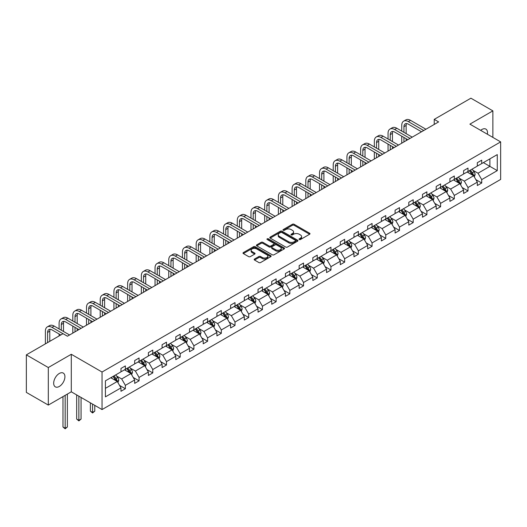 <?xml version="1.0" encoding="UTF-8"?>
<svg xmlns="http://www.w3.org/2000/svg" width="527" height="527" viewBox="0 0 527 527"><rect width="100%" height="100%" fill="white"/><g stroke="black" fill="none" stroke-linecap="round" stroke-linejoin="round"><path stroke-width="0.79" d="M299.264 239.528A0.856 0.494 0 0 0 300.469 239.528L309.632 234.238A1.219 0.705 0 0 0 309.988 233.738A1.219 0.705 0 0 0 309.632 233.244L294.106 224.278A1.219 0.705 0 0 0 292.386 224.278L283.223 229.568A0.856 0.494 0 0 0 282.973 229.917A0.856 0.494 0 0 0 283.223 230.266A0.856 0.494 0 0 0 284.428 230.266L285.614 229.581A3.9 2.253 0 0 1 291.135 229.581L292.426 230.325A3.9 2.253 0 0 1 293.572 231.92A3.9 2.253 0 0 1 292.426 233.514L291.24 234.199A0.856 0.494 0 0 0 290.99 234.548A0.856 0.494 0 0 0 291.24 234.897A0.856 0.494 0 0 0 292.445 234.897L293.631 234.212A3.9 2.253 0 0 1 299.152 234.212L300.449 234.956A3.9 2.253 0 0 1 301.589 236.551A3.9 2.253 0 0 1 300.449 238.145L299.264 238.83A0.856 0.494 0 0 0 299.013 239.179A0.856 0.494 0 0 0 299.264 239.528L299.264 238.83M59.294 386.462A7.951 4.591 120 0 0 64.492 379.453A7.951 4.591 120 0 0 63.273 373.083A7.951 4.591 120 0 0 59.294 373.472A7.951 4.591 120 0 0 54.103 380.481A7.951 4.591 120 0 0 55.322 386.851A7.951 4.591 120 0 0 59.294 386.462M487.383 134.233A7.951 4.591 120 0 0 485.868 129.095A7.951 4.591 120 0 0 481.895 129.49A7.951 4.591 120 0 0 480.664 130.353M254.528 259.034A1.219 0.705 0 0 0 254.166 259.528A1.219 0.705 0 0 0 254.528 260.028L258.882 262.545A1.219 0.705 0 0 0 260.601 262.545L270.779 256.669A1.219 0.705 0 0 0 271.135 256.168A1.219 0.705 0 0 0 270.779 255.667L255.259 246.708A1.219 0.705 0 0 0 253.533 246.708L243.355 252.585A1.219 0.705 0 0 0 243 253.079A1.219 0.705 0 0 0 243.355 253.579L248.619 256.616A1.219 0.705 0 0 0 250.345 256.616L254.699 254.1A1.219 0.705 0 0 0 255.055 253.606A1.219 0.705 0 0 0 254.699 253.105L252.09 251.603A3.261 1.884 0 0 1 251.135 250.266A3.261 1.884 0 0 1 253.144 248.527A3.261 1.884 0 0 1 256.702 248.935L266.919 254.837A3.261 1.884 0 0 1 267.874 256.168A3.261 1.884 0 0 1 265.865 257.907A3.261 1.884 0 0 1 262.308 257.499L260.601 256.517A1.219 0.705 0 0 0 258.882 256.517L254.528 259.034L254.528 260.028L258.882 257.532L258.882 256.517M71.29 354.276L48.313 367.536L26.35 354.855L26.35 392.398L48.313 405.079L71.29 391.811L102.04 409.565L102.04 372.029L71.29 354.276L71.29 391.811M492.877 137.402L492.877 110.874L469.9 124.141L500.65 141.895L102.04 372.029M492.877 110.874L470.907 98.193L434.228 119.372L434.228 124.444M26.35 354.855L63.029 333.683L67.423 336.219L438.622 121.908L434.228 119.372M285.7 247.058A1.219 0.705 0 0 0 287.426 247.058L297.603 241.182A1.219 0.705 0 0 0 297.959 240.681A1.219 0.705 0 0 0 297.603 240.187L282.077 231.221A1.219 0.705 0 0 0 280.351 231.221L270.18 237.097A1.219 0.705 0 0 0 269.817 237.598A1.219 0.705 0 0 0 270.18 238.092L285.7 247.058M267.545 239.713A0.856 0.494 0 0 1 268.408 239.831L268.408 238.817L284.191 247.927A1.219 0.705 0 0 1 284.547 248.428A1.219 0.705 0 0 1 284.191 248.922L274.014 254.798A1.219 0.705 0 0 1 272.288 254.798L256.768 245.839L261.122 243.342L261.122 242.328L256.768 244.844A1.219 0.705 0 0 0 256.412 245.338A1.219 0.705 0 0 0 256.768 245.839L256.768 244.844M261.122 243.342A1.219 0.705 0 0 1 262.848 243.342L262.848 242.328A1.219 0.705 0 0 0 261.122 242.328M262.848 242.328L269.139 245.964A1.219 0.705 0 0 0 270.865 245.964L273.757 244.291A1.219 0.705 0 0 0 274.112 243.797A1.219 0.705 0 0 0 273.757 243.296L267.202 239.515A0.856 0.494 0 0 1 266.952 239.166A0.856 0.494 0 0 1 267.479 238.711A0.856 0.494 0 0 1 268.408 238.817M48.313 367.536L48.313 405.079M105.42 380.83L120.973 371.851L120.973 368.452L125.367 365.916L125.367 369.315L134.681 363.94L134.681 360.54L139.069 358.004L139.069 361.403L148.383 356.028L148.383 352.629L152.777 350.093L152.777 353.492L162.092 348.11L162.092 344.711L166.486 342.175L166.486 345.574L175.794 340.198L175.794 336.799L180.188 334.263L180.188 337.662L189.503 332.287L189.503 328.888L193.896 326.351L193.896 329.75L203.205 324.375L203.205 320.976L207.598 318.44L207.598 321.839L216.913 316.463L216.913 313.064L221.307 310.528L221.307 313.927L230.622 308.545L230.622 305.146L235.009 302.61L235.009 306.009L244.324 300.634L244.324 297.235L248.718 294.698L248.718 298.098L258.032 292.722L258.032 289.323L262.426 286.787L262.426 290.186L271.734 284.811L271.734 281.411L276.128 278.875L276.128 282.274L285.443 276.892L285.443 273.5L289.837 270.964L289.837 274.356L299.152 268.981L299.152 265.582L303.539 263.045L303.539 266.445L312.854 261.069L312.854 257.67L317.247 255.134L317.247 258.533L326.562 253.158L326.562 249.758L330.956 247.222L330.956 250.621L340.264 245.246L340.264 241.847L344.658 239.311L344.658 242.71L353.973 237.328L353.973 233.935L358.367 231.399L358.367 234.792L367.675 229.416L367.675 226.017L372.069 223.481L372.069 226.88L381.383 221.505L381.383 218.106L385.777 215.569L385.777 218.968L395.092 213.593L395.092 210.194L399.479 207.658L399.479 211.057L408.794 205.682L408.794 202.282L413.188 199.746L413.188 203.145L422.502 197.763L422.502 194.364L426.896 191.828L426.896 195.227L436.204 189.852L436.204 186.453L440.598 183.916L440.598 187.316L449.913 181.94L449.913 178.541L454.307 176.005L454.307 179.404L463.615 174.029L463.615 170.629L468.009 168.093L468.009 171.492L477.324 166.117L477.324 162.718L481.718 160.182L481.718 163.581L497.271 154.602L497.271 170.629L481.718 179.608L481.718 183.007L477.324 185.544L477.324 182.144L468.009 187.52L468.009 190.919L463.615 193.455L463.615 190.056L454.307 195.431L454.307 198.831L449.913 201.367L449.913 197.968L440.598 203.343L440.598 206.742L436.204 209.278L436.204 205.879L426.896 211.261L426.896 214.66L422.502 217.196L422.502 213.797L413.188 219.173L413.188 222.572L408.794 225.108L408.794 221.709L399.479 227.084L399.479 230.483L395.092 233.02L395.092 229.62L385.777 234.996L385.777 238.395L381.383 240.931L381.383 237.532L372.069 242.907L372.069 246.307L367.675 248.843L367.675 245.444L358.367 250.826L358.367 254.225L353.973 256.761L353.973 253.362L344.658 258.737L344.658 262.136L340.264 264.673L340.264 261.273L330.956 266.649L330.956 270.048L326.562 272.584L326.562 269.185L317.247 274.56L317.247 277.96L312.854 280.496L312.854 277.097L303.539 282.479L303.539 285.871L299.152 288.407L299.152 285.015L289.837 290.39L289.837 293.789L285.443 296.326L285.443 292.926L276.128 298.302L276.128 301.701L271.734 304.237L271.734 300.838L262.426 306.213L262.426 309.612L258.032 312.149L258.032 308.75L248.718 314.125L248.718 317.524L244.324 320.06L244.324 316.661L235.009 322.043L235.009 325.442L230.622 327.978L230.622 324.579L221.307 329.955L221.307 333.354L216.913 335.89L216.913 332.491L207.598 337.866L207.598 341.265L203.205 343.802L203.205 340.402L193.896 345.778L193.896 349.177L189.503 351.713L189.503 348.314L180.188 353.689L180.188 357.089L175.794 359.625L175.794 356.226L166.486 361.608L166.486 365.007L162.092 367.543L162.092 364.144L152.777 369.519L152.777 372.918L148.383 375.455L148.383 372.055L139.069 377.431L139.069 380.83L134.681 383.366L134.681 379.967L125.367 385.342L125.367 388.742L120.973 391.278L120.973 387.879L105.42 396.857L105.42 380.83M102.04 409.565L500.65 179.43L500.65 141.895M124.484 369.822L130.986 373.577L121.678 378.953L116.592 376.014M121.678 378.953L125.367 385.342M130.986 373.577L134.681 379.967M120.973 371.041L121.678 371.443L125.367 369.315M138.193 361.911L144.694 365.666L135.38 371.041L130.294 368.103M135.38 371.041L139.069 377.431M144.694 365.666L148.383 372.055M134.681 363.129L135.38 363.531L139.069 361.403M151.901 353.999L158.403 357.747L149.088 363.129L144.003 360.191M149.088 363.129L152.777 369.519M158.403 357.747L162.092 364.144M148.383 355.211L149.088 355.62L152.777 353.492M165.603 346.081L172.105 349.836L162.79 355.211L157.705 352.28M162.79 355.211L166.486 361.608M172.105 349.836L175.794 356.226M162.092 347.3L162.79 347.708L166.486 345.574M179.312 338.169L185.814 341.924L176.499 347.3L171.413 344.368M176.499 347.3L180.188 353.689M185.814 341.924L189.503 348.314M175.794 339.388L176.499 339.796L180.188 337.662M193.014 330.258L199.516 334.013L190.207 339.388L185.122 336.45M190.207 339.388L193.896 345.778M199.516 334.013L203.205 340.402M189.503 331.476L190.207 331.878L193.896 329.75M206.722 322.346L213.224 326.101L203.909 331.476L198.824 328.538M203.909 331.476L207.598 337.866M213.224 326.101L216.913 332.491M203.205 323.565L203.909 323.967L207.598 321.839M220.424 314.435L226.926 318.183L217.618 323.565L212.533 320.627M217.618 323.565L221.307 329.955M226.926 318.183L230.622 324.579M216.913 315.647L217.618 316.055L221.307 313.927M234.133 306.516L240.635 310.271L231.32 315.647L226.235 312.715M231.32 315.647L235.009 322.043M240.635 310.271L244.324 316.661M230.622 307.735L231.32 308.143L235.009 306.009M247.842 298.605L254.343 302.36L245.029 307.735L239.943 304.797M245.029 307.735L248.718 314.125M254.343 302.36L258.032 308.75M244.324 299.823L245.029 300.232L248.718 298.098M261.544 290.693L268.045 294.448L258.731 299.823L253.652 296.885M258.731 299.823L262.426 306.213M268.045 294.448L271.734 300.838M258.032 291.912L258.731 292.314L262.426 290.186M275.252 282.782L281.754 286.536L272.439 291.912L267.354 288.974M272.439 291.912L276.128 298.302M281.754 286.536L285.443 292.926M271.734 284L272.439 284.402L276.128 282.274M288.954 274.87L295.456 278.618L286.148 284L281.062 281.062M286.148 284L289.837 290.39M295.456 278.618L299.152 285.015M285.443 276.082L286.148 276.491L289.837 274.356M302.663 266.952L309.165 270.707L299.85 276.082L294.764 273.151M299.85 276.082L303.539 282.479M309.165 270.707L312.854 277.097M299.152 268.171L299.85 268.579L303.539 266.445M316.371 259.04L322.873 262.795L313.558 268.171L308.473 265.233M313.558 268.171L317.247 274.56M322.873 262.795L326.562 269.185M312.854 260.259L313.558 260.661L317.247 258.533M330.073 251.129L336.575 254.884L327.26 260.259L322.175 257.321M327.26 260.259L330.956 266.649M336.575 254.884L340.264 261.273M326.562 252.347L327.26 252.749L330.956 250.621M343.782 243.217L350.284 246.965L340.969 252.347L335.883 249.409M340.969 252.347L344.658 258.737M350.284 246.965L353.973 253.362M340.264 244.429L340.969 244.838L344.658 242.71M357.484 235.299L363.986 239.054L354.678 244.429L349.592 241.498M354.678 244.429L358.367 250.826M363.986 239.054L367.675 245.444M353.973 236.518L354.678 236.926L358.367 234.792M371.192 227.387L377.694 231.142L368.38 236.518L363.294 233.586M368.38 236.518L372.069 242.907M377.694 231.142L381.383 237.532M367.675 228.606L368.38 229.014L372.069 226.88M384.894 219.476L391.396 223.231L382.088 228.606L377.003 225.668M382.088 228.606L385.777 234.996M391.396 223.231L395.092 229.62M381.383 220.694L382.088 221.096L385.777 218.968M398.603 211.564L405.105 215.319L395.79 220.694L390.705 217.756M395.79 220.694L399.479 227.084M405.105 215.319L408.794 221.709M395.092 212.783L395.79 213.185L399.479 211.057M412.312 203.653L418.813 207.401L409.499 212.783L404.413 209.845M409.499 212.783L413.188 219.173M418.813 207.401L422.502 213.797M408.794 204.865L409.499 205.273L413.188 203.145M426.014 195.734L432.515 199.489L423.201 204.865L418.115 201.933M423.201 204.865L426.896 211.261M432.515 199.489L436.204 205.879M422.502 196.953L423.201 197.362L426.896 195.227M439.722 187.823L446.224 191.578L436.909 196.953L431.824 194.022M436.909 196.953L440.598 203.343M446.224 191.578L449.913 197.968M436.204 189.041L436.909 189.45L440.598 187.316M453.424 179.911L459.926 183.666L450.618 189.041L445.532 186.103M450.618 189.041L454.307 195.431M459.926 183.666L463.615 190.056M449.913 181.13L450.618 181.532L454.307 179.404M467.133 172L473.635 175.755L464.32 181.13L459.234 178.192M464.32 181.13L468.009 187.52M473.635 175.755L477.324 182.144M463.615 173.218L464.32 173.62L468.009 171.492M483.384 162.612L489.886 166.367L478.029 173.218L472.943 170.28M478.029 173.218L481.718 179.608M497.271 170.629L489.886 166.367L489.886 158.858L497.271 154.602M477.324 165.3L478.029 165.709L481.718 163.581M105.42 388.34L117.284 381.489L110.782 377.734M117.284 381.489L120.973 387.879M475.874 179.635L481.718 183.007M462.166 187.546L468.009 190.919M448.464 195.458L454.307 198.831M434.755 203.369L440.598 206.742M421.053 211.287L426.896 214.66M407.345 219.199L413.188 222.572M393.636 227.111L399.479 230.483M379.934 235.022L385.777 238.395M366.225 242.934L372.069 246.307M352.523 250.852L358.367 254.225M338.815 258.764L344.658 262.136M325.113 266.675L330.956 270.048M311.404 274.587L317.247 277.96M297.696 282.498L303.539 285.871M283.994 290.417L289.837 293.789M270.285 298.328L276.128 301.701M256.583 306.24L262.426 309.612M242.875 314.151L248.718 317.524M229.173 322.063L235.009 325.442M215.464 329.981L221.307 333.354M201.755 337.893L207.598 341.265M188.053 345.804L193.896 349.177M174.345 353.716L180.188 357.089M160.643 361.634L166.486 365.007M146.934 369.546L152.777 372.918M133.232 377.457L139.069 380.83M119.524 385.369L125.367 388.742M299.599 239.647L300.449 239.159A3.9 2.253 0 0 0 301.589 237.565L301.589 236.551M293.572 231.92L293.572 232.934A3.9 2.253 0 0 1 292.426 234.528L291.583 235.016M309.612 234.245L294.106 225.292A1.219 0.705 0 0 0 292.386 225.292L283.559 230.385M297.584 241.188L282.077 232.236A1.219 0.705 0 0 0 280.351 232.236L270.193 238.105L270.18 237.097M295.443 241.03A0.856 0.494 0 0 0 295.693 240.681A0.856 0.494 0 0 0 295.443 240.338L281.82 232.466A0.856 0.494 0 0 0 280.614 232.466L279.363 233.191A3.9 2.253 0 0 0 278.216 234.785A3.9 2.253 0 0 0 279.363 236.379L288.677 241.755A3.9 2.253 0 0 0 294.191 241.755L295.443 241.03L295.443 242.045A0.856 0.494 0 0 0 295.693 241.695L295.693 240.681M278.216 234.785L278.216 235.8A3.9 2.253 0 0 0 279.363 237.394L279.363 236.379M295.443 242.045L294.191 242.769A3.9 2.253 0 0 1 288.677 242.769L279.363 237.394M262.848 243.342L269.139 246.979A1.219 0.705 0 0 0 270.865 246.979L273.757 245.305A1.219 0.705 0 0 0 274.112 244.811L274.112 243.797M268.408 239.831L284.172 248.935M275.674 249.732A3.261 1.884 0 0 0 279.231 250.141A3.261 1.884 0 0 0 281.247 248.401A3.261 1.884 0 0 0 280.292 247.071L276.688 244.989A1.219 0.705 0 0 0 274.962 244.989L272.077 246.656A1.219 0.705 0 0 0 271.715 247.156A1.219 0.705 0 0 0 272.077 247.657L275.674 249.732L275.674 250.747A3.261 1.884 0 0 0 279.231 251.155A3.261 1.884 0 0 0 281.247 249.416L281.247 248.401M271.715 247.156L271.715 248.171A1.219 0.705 0 0 0 272.077 248.672L272.077 247.657M275.674 250.747L272.077 248.672M267.874 256.168L267.874 257.183A3.261 1.884 0 0 1 265.865 258.922A3.261 1.884 0 0 1 262.308 258.513L260.601 257.532A1.219 0.705 0 0 0 258.882 257.532M251.135 250.266L251.135 251.28A3.261 1.884 0 0 0 252.09 252.617L252.09 251.603M254.679 254.113L252.09 252.617M270.779 255.667L270.779 256.669L255.259 247.723A1.219 0.705 0 0 0 253.533 247.723L243.375 253.586M474.3 176.907L475.11 174.575A3.294 1.904 -120 0 0 474.056 171.769L472.087 169.141M468.549 172.816L467.693 171.677M473.147 175.471L473.332 174.714A3.294 1.904 -120 0 0 472.39 172.737L470.42 170.102M469.59 170.577L471.764 173.475A1.68 0.968 60 0 1 472.067 173.982L473.332 174.714M469.359 170.708L471.336 173.343A3.294 1.904 60 0 1 472.152 174.898M401.745 131.104L401.745 125.426A9.321 5.382 60 0 1 403.675 121.157L405.876 119.886A9.321 5.382 60 0 1 410.533 120.354L425.928 129.24M403.675 121.157A9.321 5.382 60 0 1 408.339 121.618L423.728 130.505M421.534 131.776L408.339 124.155A6.212 3.584 -120 0 0 405.23 123.845A6.212 3.584 -120 0 0 403.945 126.691L403.945 132.369M406.528 123.562A6.212 3.584 -120 0 0 406.139 125.426L406.139 133.641M403.945 137.442L403.945 141.928M406.139 138.713L406.139 140.663M401.745 143.199L401.745 136.177M460.598 184.819L461.402 182.487A3.294 1.904 -120 0 0 460.354 179.687L458.378 177.052M454.841 180.728L453.984 179.588M459.439 183.383L459.623 182.625A3.294 1.904 -120 0 0 458.681 180.649L456.711 178.014M455.888 178.488L458.055 181.387A1.68 0.968 60 0 1 458.365 181.901L459.623 182.625M455.657 178.627L457.627 181.255A3.294 1.904 60 0 1 458.45 182.81M446.889 192.737L447.7 190.399A3.294 1.904 -120 0 0 446.646 187.599L444.676 184.964M441.139 188.64L440.282 187.5M445.737 191.294L445.921 190.543A3.294 1.904 -120 0 0 444.979 188.561L443.003 185.926M442.179 186.406L444.353 189.305A1.68 0.968 60 0 1 444.656 189.812L445.921 190.543M441.949 186.538L443.925 189.167A3.294 1.904 60 0 1 444.742 190.721M388.043 139.016L388.043 133.338A9.321 5.382 60 0 1 389.973 129.069L392.167 127.804A9.321 5.382 60 0 1 396.831 128.265L412.219 137.152M389.973 129.069A9.321 5.382 60 0 1 394.631 129.53L410.026 138.417M407.826 139.688L394.631 132.066A6.212 3.584 -120 0 0 391.528 131.763A6.212 3.584 -120 0 0 390.237 134.602L390.237 140.287M392.826 131.473A6.212 3.584 -120 0 0 392.437 133.338L392.437 141.552M390.237 145.36L390.237 149.839M392.437 146.625L392.437 148.574M388.043 151.111L388.043 144.088M374.335 146.928L374.335 141.249A9.321 5.382 60 0 1 376.265 136.98L378.465 135.716A9.321 5.382 60 0 1 383.122 136.177L398.517 145.063M376.265 136.98A9.321 5.382 60 0 1 380.929 137.442L396.317 146.335M394.124 147.6L380.929 139.978A6.212 3.584 -120 0 0 377.819 139.675A6.212 3.584 -120 0 0 376.535 142.514L376.535 148.199M379.117 139.385A6.212 3.584 -120 0 0 378.729 141.249L378.729 149.464M376.535 153.271L376.535 157.757M378.729 154.536L378.729 156.486M374.335 159.022L374.335 152M433.181 200.649L433.991 198.317A3.294 1.904 -120 0 0 432.944 195.51L430.967 192.875M427.43 196.558L426.574 195.412M432.028 199.213L432.212 198.455A3.294 1.904 -120 0 0 431.27 196.472L429.301 193.844M428.477 194.318L430.645 197.217A1.68 0.968 60 0 1 430.948 197.724L432.212 198.455M428.247 194.45L430.216 197.085A3.294 1.904 60 0 1 431.04 198.639M360.633 154.846L360.633 149.161A9.321 5.382 60 0 1 362.563 144.899L364.756 143.627A9.321 5.382 60 0 1 369.414 144.088L384.809 152.975M362.563 144.899A9.321 5.382 60 0 1 367.22 145.36L382.615 154.246M380.415 155.511L367.22 147.896A6.212 3.584 -120 0 0 364.117 147.586A6.212 3.584 -120 0 0 362.826 150.432L362.826 156.111M365.415 147.296A6.212 3.584 -120 0 0 365.027 149.161L365.027 157.382M362.826 161.183L362.826 165.669M365.027 162.454L365.027 164.398M360.633 166.934L360.633 159.918M419.479 208.56L420.289 206.228A3.294 1.904 -120 0 0 419.235 203.422L417.265 200.787M413.728 204.469L412.872 203.323M418.326 207.124L418.51 206.367A3.294 1.904 -120 0 0 417.568 204.384L415.592 201.755M414.769 202.23L416.943 205.128A1.68 0.968 60 0 1 417.246 205.635L418.51 206.367M414.538 202.361L416.514 204.996A3.294 1.904 60 0 1 417.331 206.551M346.924 162.757L346.924 157.072A9.321 5.382 60 0 1 348.854 152.81L351.054 151.539A9.321 5.382 60 0 1 355.712 152L371.107 160.887M348.854 152.81A9.321 5.382 60 0 1 353.512 153.271L368.907 162.158M366.713 163.423L353.512 155.808A6.212 3.584 -120 0 0 350.409 155.498A6.212 3.584 -120 0 0 349.124 158.344L349.124 164.022M351.707 155.215A6.212 3.584 -120 0 0 351.318 157.072L351.318 165.294M349.124 169.095L349.124 173.581M351.318 170.366L351.318 172.309M346.924 174.845L346.924 167.83M405.77 216.472L406.58 214.14A3.294 1.904 -120 0 0 405.526 211.334L403.557 208.705M400.019 212.381L399.163 211.241M404.617 215.036L404.802 214.278A3.294 1.904 -120 0 0 403.86 212.302L401.89 209.667M401.06 210.141L403.234 213.04A1.68 0.968 60 0 1 403.537 213.547L404.802 214.278M400.836 210.273L402.806 212.908A3.294 1.904 60 0 1 403.629 214.463M333.222 170.669L333.222 164.991A9.321 5.382 60 0 1 335.152 160.722L337.346 159.457A9.321 5.382 60 0 1 342.003 159.918L357.398 168.805M335.152 160.722A9.321 5.382 60 0 1 339.81 161.183L355.205 170.069M353.004 171.341L339.81 163.719A6.212 3.584 -120 0 0 336.7 163.41A6.212 3.584 -120 0 0 335.416 166.255L335.416 171.94M338.005 163.126A6.212 3.584 -120 0 0 337.609 164.991L337.609 173.205M335.416 177.013L335.416 181.492M337.609 178.278L337.609 180.227M333.222 182.764L333.222 175.741M392.068 224.383L392.872 222.051A3.294 1.904 -120 0 0 391.824 219.252L389.848 216.617M386.311 220.293L385.461 219.153M390.915 222.947L391.1 222.19A3.294 1.904 -120 0 0 390.151 220.214L388.182 217.579M387.358 218.053L389.525 220.951A1.68 0.968 60 0 1 389.835 221.465L391.1 222.19M387.128 218.191L389.097 220.82A3.294 1.904 60 0 1 389.921 222.374M319.514 178.581L319.514 172.902A9.321 5.382 60 0 1 321.444 168.633L323.637 167.369A9.321 5.382 60 0 1 328.301 167.83L343.69 176.716M321.444 168.633A9.321 5.382 60 0 1 326.101 169.095L341.496 177.981M339.302 179.252L326.101 171.631A6.212 3.584 -120 0 0 322.998 171.328A6.212 3.584 -120 0 0 321.707 174.167L321.707 179.852M324.296 171.038A6.212 3.584 -120 0 0 323.907 172.902L323.907 181.117M321.707 184.924L321.707 189.404M323.907 186.189L323.907 188.139M319.514 190.675L319.514 183.653M378.36 232.302L379.17 229.963A3.294 1.904 -120 0 0 378.116 227.163L376.146 224.528M372.609 228.204L371.752 227.065M377.207 230.859L377.391 230.108A3.294 1.904 -120 0 0 376.449 228.125L374.473 225.49M373.65 225.971L375.823 228.87A1.68 0.968 60 0 1 376.126 229.377L377.391 230.108M373.419 226.103L375.395 228.731A3.294 1.904 60 0 1 376.212 230.292M305.805 186.492L305.805 180.814A9.321 5.382 60 0 1 307.735 176.545L309.935 175.28A9.321 5.382 60 0 1 314.593 175.741L329.988 184.628M307.735 176.545A9.321 5.382 60 0 1 312.399 177.013L327.787 185.899M325.594 187.164L312.399 179.549A6.212 3.584 -120 0 0 309.29 179.239A6.212 3.584 -120 0 0 308.005 182.085L308.005 187.764M310.587 178.949A6.212 3.584 -120 0 0 310.199 180.814L310.199 189.028M308.005 192.836L308.005 197.322M310.199 194.101L310.199 196.051M305.805 198.587L305.805 191.564M364.658 240.213L365.461 237.881A3.294 1.904 -120 0 0 364.414 235.075L362.438 232.44M358.9 236.122L358.044 234.976M363.498 238.777L363.683 238.02A3.294 1.904 -120 0 0 362.741 236.037L360.771 233.408M359.948 233.883L362.115 236.781A1.68 0.968 60 0 1 362.418 237.288L363.683 238.02M359.717 234.014L361.687 236.649A3.294 1.904 60 0 1 362.51 238.204M292.103 194.41L292.103 188.725A9.321 5.382 60 0 1 294.033 184.463L296.227 183.192A9.321 5.382 60 0 1 300.891 183.653L316.279 192.539M294.033 184.463A9.321 5.382 60 0 1 298.69 184.924L314.085 193.811M311.885 195.076L298.69 187.46A6.212 3.584 -120 0 0 295.588 187.151A6.212 3.584 -120 0 0 294.297 189.997L294.297 195.675M296.885 186.868A6.212 3.584 -120 0 0 296.497 188.725L296.497 196.946M294.297 200.747L294.297 205.234M296.497 202.019L296.497 203.962M292.103 206.498L292.103 199.483M350.949 248.125L351.759 245.793A3.294 1.904 -120 0 0 350.705 242.987L348.736 240.352M345.198 244.034L344.342 242.888M349.796 246.689L349.981 245.931A3.294 1.904 -120 0 0 349.039 243.955L347.062 241.32M346.239 241.794L348.413 244.693A1.68 0.968 60 0 1 348.716 245.2L349.981 245.931M346.008 241.926L347.985 244.561A3.294 1.904 60 0 1 348.802 246.116M337.24 256.036L338.051 253.704A3.294 1.904 -120 0 0 337.003 250.898L335.027 248.27M331.49 251.946L330.633 250.806M336.088 254.6L336.272 253.843A3.294 1.904 -120 0 0 335.33 251.866L333.36 249.231M332.537 249.706L334.704 252.604A1.68 0.968 60 0 1 335.007 253.118L336.272 253.843M332.306 249.838L334.276 252.473A3.294 1.904 60 0 1 335.1 254.027M323.538 263.948L324.349 261.616A3.294 1.904 -120 0 0 323.295 258.816L321.325 256.181M317.788 259.857L316.931 258.717M322.386 262.512L322.57 261.761A3.294 1.904 -120 0 0 321.628 259.778L319.652 257.143M318.828 257.624L320.996 260.516A1.68 0.968 60 0 1 321.305 261.03L322.57 261.761M318.598 257.756L320.574 260.384A3.294 1.904 60 0 1 321.391 261.939M309.83 271.866L310.64 269.528A3.294 1.904 -120 0 0 309.586 266.728L307.616 264.093M304.079 267.769L303.223 266.629M308.677 270.43L308.862 269.672A3.294 1.904 -120 0 0 307.92 267.69L305.95 265.055M305.12 265.536L307.294 268.434A1.68 0.968 60 0 1 307.597 268.941L308.862 269.672M304.896 265.667L306.866 268.302A3.294 1.904 60 0 1 307.689 269.857M296.128 279.778L296.932 277.446A3.294 1.904 -120 0 0 295.884 274.639L293.908 272.004M290.37 275.687L289.521 274.541M294.975 278.342L295.16 277.584A3.294 1.904 -120 0 0 294.211 275.601L292.241 272.973M291.418 273.447L293.585 276.346A1.68 0.968 60 0 1 293.895 276.853L295.16 277.584M291.187 273.579L293.157 276.214A3.294 1.904 60 0 1 293.98 277.769M282.419 287.689L283.23 285.357A3.294 1.904 -120 0 0 282.176 282.551L280.206 279.923M276.668 283.598L275.812 282.459M281.266 286.253L281.451 285.496A3.294 1.904 -120 0 0 280.509 283.519L278.533 280.884M277.709 281.359L279.883 284.257A1.68 0.968 60 0 1 280.186 284.764L281.451 285.496M277.479 281.49L279.455 284.125A3.294 1.904 60 0 1 280.272 285.68M268.717 295.601L269.521 293.269A3.294 1.904 -120 0 0 268.474 290.463L266.497 287.834M262.96 291.51L262.103 290.37M267.558 294.165L267.742 293.407A3.294 1.904 -120 0 0 266.8 291.431L264.831 288.796M264.007 289.27L266.175 292.169A1.68 0.968 60 0 1 266.478 292.683L267.742 293.407M263.777 289.402L265.746 292.037A3.294 1.904 60 0 1 266.57 293.592M255.009 303.519L255.819 301.18A3.294 1.904 -120 0 0 254.765 298.381L252.795 295.746M249.258 299.422L248.401 298.282M253.856 302.076L254.04 301.325A3.294 1.904 -120 0 0 253.098 299.343L251.122 296.708M250.299 297.188L252.473 300.08A1.68 0.968 60 0 1 252.776 300.594L254.04 301.325M250.068 297.32L252.044 299.949A3.294 1.904 60 0 1 252.861 301.503M241.3 311.431L242.11 309.092A3.294 1.904 -120 0 0 241.063 306.292L239.087 303.657M235.549 307.333L234.693 306.194M240.147 309.995L240.332 309.237A3.294 1.904 -120 0 0 239.39 307.254L237.42 304.619M236.59 305.1L238.764 307.999A1.68 0.968 60 0 1 239.067 308.506L240.332 309.237M236.366 305.232L238.336 307.867A3.294 1.904 60 0 1 239.159 309.421M227.598 319.342L228.402 317.01A3.294 1.904 -120 0 0 227.354 314.204L225.385 311.569M221.847 315.251L220.991 314.105M226.445 317.906L226.63 317.149A3.294 1.904 -120 0 0 225.688 315.166L223.712 312.537M222.888 313.012L225.055 315.91A1.68 0.968 60 0 1 225.365 316.417L226.63 317.149M222.657 313.143L224.634 315.778A3.294 1.904 60 0 1 225.451 317.333M278.394 202.322L278.394 196.637A9.321 5.382 60 0 1 280.324 192.375L282.525 191.103A9.321 5.382 60 0 1 287.182 191.564L302.577 200.451M280.324 192.375A9.321 5.382 60 0 1 284.988 192.836L300.377 201.722M298.183 202.987L284.988 195.372A6.212 3.584 -120 0 0 281.879 195.062A6.212 3.584 -120 0 0 280.595 197.908L280.595 203.587M283.177 194.779A6.212 3.584 -120 0 0 282.788 196.637L282.788 204.858M280.595 208.659L280.595 213.145M282.788 209.93L282.788 211.88M278.394 214.417L278.394 207.394M264.692 210.233L264.692 204.555A9.321 5.382 60 0 1 266.622 200.286L268.816 199.022A9.321 5.382 60 0 1 273.473 199.483L288.868 208.369M266.622 200.286A9.321 5.382 60 0 1 271.28 200.747L286.675 209.634M284.475 210.905L271.28 203.284A6.212 3.584 -120 0 0 268.171 202.974A6.212 3.584 -120 0 0 266.886 205.82L266.886 211.505M269.475 202.691A6.212 3.584 -120 0 0 269.086 204.555L269.086 212.77M266.886 216.577L266.886 221.057M269.086 217.842L269.086 219.792M264.692 222.328L264.692 215.306M250.984 218.145L250.984 212.467A9.321 5.382 60 0 1 252.914 208.198L255.114 206.933A9.321 5.382 60 0 1 259.771 207.394L275.16 216.281M252.914 208.198A9.321 5.382 60 0 1 257.571 208.659L272.966 217.546M270.773 218.817L257.571 211.195A6.212 3.584 -120 0 0 254.469 210.892A6.212 3.584 -120 0 0 253.184 213.731L253.184 219.416M255.766 210.602A6.212 3.584 -120 0 0 255.378 212.467L255.378 220.681M253.184 224.489L253.184 228.968M255.378 225.754L255.378 227.704M250.984 230.24L250.984 223.217M237.282 226.057L237.282 220.378A9.321 5.382 60 0 1 239.212 216.116L241.406 214.845A9.321 5.382 60 0 1 246.063 215.306L261.458 224.192M239.212 216.116A9.321 5.382 60 0 1 243.869 216.577L259.258 225.464M257.064 226.729L243.869 219.113A6.212 3.584 -120 0 0 240.76 218.804A6.212 3.584 -120 0 0 239.475 221.65L239.475 227.328M242.058 218.514A6.212 3.584 -120 0 0 241.669 220.378L241.669 228.593M239.475 232.4L239.475 236.886M241.669 233.665L241.669 235.615M237.282 238.151L237.282 231.129M223.573 233.975L223.573 228.29A9.321 5.382 60 0 1 225.503 224.028L227.697 222.756A9.321 5.382 60 0 1 232.361 223.217L247.749 232.104M225.503 224.028A9.321 5.382 60 0 1 230.161 224.489L245.556 233.375M243.355 234.64L230.161 227.025A6.212 3.584 -120 0 0 227.058 226.715A6.212 3.584 -120 0 0 225.767 229.561L225.767 235.24M228.356 226.432A6.212 3.584 -120 0 0 227.967 228.29L227.967 236.511M225.767 240.312L225.767 244.798M227.967 241.583L227.967 243.527M223.573 246.063L223.573 239.047M209.865 241.886L209.865 236.208A9.321 5.382 60 0 1 211.795 231.939L213.995 230.668A9.321 5.382 60 0 1 218.652 231.129L234.047 240.022M211.795 231.939A9.321 5.382 60 0 1 216.459 232.4L231.847 241.287M229.653 242.558L216.459 234.937A6.212 3.584 -120 0 0 213.349 234.627A6.212 3.584 -120 0 0 212.065 237.473L212.065 243.151M214.647 234.344A6.212 3.584 -120 0 0 214.258 236.208L214.258 244.423M212.065 248.224L212.065 252.71M214.258 249.495L214.258 251.445M209.865 253.981L209.865 246.959M196.163 249.798L196.163 244.12A9.321 5.382 60 0 1 198.093 239.851L200.286 238.586A9.321 5.382 60 0 1 204.95 239.047L220.339 247.934M198.093 239.851A9.321 5.382 60 0 1 202.75 240.312L218.145 249.199M215.945 250.47L202.75 242.848A6.212 3.584 -120 0 0 199.647 242.545A6.212 3.584 -120 0 0 198.356 245.384L198.356 251.069M200.945 242.255A6.212 3.584 -120 0 0 200.556 244.12L200.556 252.334M198.356 256.142L198.356 260.621M200.556 257.407L200.556 259.356M196.163 261.893L196.163 254.87M182.454 257.71L182.454 252.031A9.321 5.382 60 0 1 184.384 247.762L186.584 246.498A9.321 5.382 60 0 1 191.242 246.959L206.637 255.845M184.384 247.762A9.321 5.382 60 0 1 189.048 248.224L204.436 257.11M202.243 258.382L189.048 250.76A6.212 3.584 -120 0 0 185.939 250.457A6.212 3.584 -120 0 0 184.654 253.296L184.654 258.981M187.237 250.167A6.212 3.584 -120 0 0 186.848 252.031L186.848 260.246M184.654 264.053L184.654 268.539M186.848 265.318L186.848 267.268M182.454 269.804L182.454 262.782M168.752 265.628L168.752 259.943A9.321 5.382 60 0 1 170.682 255.681L172.876 254.409A9.321 5.382 60 0 1 177.533 254.87L192.928 263.757M170.682 255.681A9.321 5.382 60 0 1 175.339 256.142L190.734 265.028M188.534 266.293L175.339 258.678A6.212 3.584 -120 0 0 172.23 258.368A6.212 3.584 -120 0 0 170.946 261.214L170.946 266.893M173.535 258.078A6.212 3.584 -120 0 0 173.146 259.943L173.146 268.164M170.946 271.965L170.946 276.451M173.146 273.236L173.146 275.18M168.752 277.716L168.752 270.7M155.043 273.539L155.043 267.854A9.321 5.382 60 0 1 156.974 263.592L159.167 262.321A9.321 5.382 60 0 1 163.831 262.782L179.22 271.668M156.974 263.592A9.321 5.382 60 0 1 161.631 264.053L177.026 272.94M174.832 274.205L161.631 266.59A6.212 3.584 -120 0 0 158.528 266.28A6.212 3.584 -120 0 0 157.244 269.126L157.244 274.804M159.826 265.997A6.212 3.584 -120 0 0 159.437 267.854L159.437 276.076M157.244 279.877L157.244 284.363M159.437 281.148L159.437 283.091M155.043 285.627L155.043 278.612M213.89 327.254L214.7 324.922A3.294 1.904 -120 0 0 213.646 322.116L211.676 319.487M208.139 323.163L207.282 322.023M212.737 325.818L212.921 325.06A3.294 1.904 -120 0 0 211.979 323.084L210.01 320.449M209.179 320.923L211.353 323.822A1.68 0.968 60 0 1 211.656 324.329L212.921 325.06M208.949 321.055L210.925 323.69A3.294 1.904 60 0 1 211.742 325.245M141.341 281.451L141.341 275.773A9.321 5.382 60 0 1 143.265 271.504L145.465 270.232A9.321 5.382 60 0 1 150.123 270.7L165.518 279.587M143.265 271.504A9.321 5.382 60 0 1 147.929 271.965L163.317 280.851M161.124 282.123L147.929 274.501A6.212 3.584 -120 0 0 144.82 274.192A6.212 3.584 -120 0 0 143.535 277.037L143.535 282.716M146.117 273.908A6.212 3.584 -120 0 0 145.729 275.773L145.729 283.987M143.535 287.788L143.535 292.274M145.729 289.059L145.729 291.009M141.341 293.546L141.341 286.523M200.188 335.165L200.991 332.833A3.294 1.904 -120 0 0 199.944 330.034L197.968 327.399M194.43 331.075L193.58 329.935M199.035 333.729L199.213 332.972A3.294 1.904 -120 0 0 198.271 330.996L196.301 328.361M195.477 328.835L197.645 331.733A1.68 0.968 60 0 1 197.954 332.247L199.213 332.972M195.247 328.973L197.217 331.602A3.294 1.904 60 0 1 198.04 333.156M127.633 289.363L127.633 283.684A9.321 5.382 60 0 1 129.563 279.415L131.757 278.151A9.321 5.382 60 0 1 136.421 278.612L151.809 287.498M129.563 279.415A9.321 5.382 60 0 1 134.22 279.877L149.615 288.763M147.415 290.034L134.22 282.413A6.212 3.584 -120 0 0 131.118 282.11A6.212 3.584 -120 0 0 129.826 284.949L129.826 290.634M132.415 281.82A6.212 3.584 -120 0 0 132.027 283.684L132.027 291.899M129.826 295.706L129.826 300.186M132.027 296.971L132.027 298.921M127.633 301.457L127.633 294.435M186.479 343.084L187.289 340.745A3.294 1.904 -120 0 0 186.235 337.945L184.266 335.31M180.728 338.986L179.872 337.847M185.326 341.641L185.511 340.89A3.294 1.904 -120 0 0 184.569 338.907L182.592 336.272M181.769 336.753L183.943 339.651A1.68 0.968 60 0 1 184.246 340.159L185.511 340.89M181.538 336.885L183.515 339.513A3.294 1.904 60 0 1 184.331 341.068M113.924 297.274L113.924 291.596A9.321 5.382 60 0 1 115.854 287.327L118.055 286.062A9.321 5.382 60 0 1 122.712 286.523L138.107 295.41M115.854 287.327A9.321 5.382 60 0 1 120.518 287.788L135.907 296.681M133.713 297.946L120.518 290.324A6.212 3.584 -120 0 0 117.409 290.021A6.212 3.584 -120 0 0 116.124 292.86L116.124 298.545M118.707 289.731A6.212 3.584 -120 0 0 118.318 291.596L118.318 299.81M116.124 303.618L116.124 308.104M118.318 304.883L118.318 306.833M113.924 309.369L113.924 302.346M172.777 350.995L173.581 348.663A3.294 1.904 -120 0 0 172.533 345.857L170.557 343.222M167.019 346.904L166.163 345.758M171.618 349.559L171.802 348.802A3.294 1.904 -120 0 0 170.86 346.819L168.89 344.19M168.067 344.665L170.234 347.563A1.68 0.968 60 0 1 170.537 348.07L171.802 348.802M167.836 344.796L169.806 347.431A3.294 1.904 60 0 1 170.629 348.986M100.222 305.192L100.222 299.507A9.321 5.382 60 0 1 102.152 295.245L104.346 293.974A9.321 5.382 60 0 1 109.003 294.435L124.398 303.321M102.152 295.245A9.321 5.382 60 0 1 106.81 295.706L122.205 304.593M120.004 305.858L106.81 298.242A6.212 3.584 -120 0 0 103.707 297.933A6.212 3.584 -120 0 0 102.416 300.779L102.416 306.457M105.005 297.643A6.212 3.584 -120 0 0 104.616 299.507L104.616 307.728M102.416 311.529L102.416 316.016M104.616 312.801L104.616 314.744M100.222 317.28L100.222 310.265M159.068 358.907L159.879 356.575A3.294 1.904 -120 0 0 158.825 353.769L156.855 351.134M153.317 354.816L152.461 353.67M157.916 357.471L158.1 356.713A3.294 1.904 -120 0 0 157.158 354.73L155.182 352.102M154.358 352.576L156.532 355.475A1.68 0.968 60 0 1 156.835 355.982L158.1 356.713M154.128 352.708L156.104 355.343A3.294 1.904 60 0 1 156.921 356.898M86.514 313.104L86.514 307.419A9.321 5.382 60 0 1 88.444 303.157L90.644 301.885A9.321 5.382 60 0 1 95.301 302.346L110.696 311.233M88.444 303.157A9.321 5.382 60 0 1 93.101 303.618L108.496 312.504M106.302 313.769L93.101 306.154A6.212 3.584 -120 0 0 89.998 305.844A6.212 3.584 -120 0 0 88.714 308.69L88.714 314.369M91.296 305.561A6.212 3.584 -120 0 0 90.907 307.419L90.907 315.64M88.714 319.441L88.714 323.927M90.907 320.712L90.907 322.656M86.514 325.192L86.514 318.176M145.36 366.818L146.17 364.486A3.294 1.904 -120 0 0 145.116 361.68L143.146 359.052M139.609 362.728L138.753 361.588M144.207 365.382L144.391 364.625A3.294 1.904 -120 0 0 143.449 362.648L141.48 360.013M140.65 360.488L142.824 363.386A1.68 0.968 60 0 1 143.127 363.893L144.391 364.625M140.426 360.62L142.395 363.255A3.294 1.904 60 0 1 143.219 364.809M92.574 404.104L92.574 412.424L94.774 411.152L94.774 405.368M94.774 411.152L92.574 412.977L90.38 411.152L90.38 402.832M90.38 411.152L92.574 412.424L92.574 412.977M72.812 321.015L72.812 315.337A9.321 5.382 60 0 1 74.742 311.068L76.935 309.804A9.321 5.382 60 0 1 81.593 310.265L96.988 319.151M74.742 311.068A9.321 5.382 60 0 1 79.399 311.529L94.794 320.416M92.594 321.687L79.399 314.066A6.212 3.584 -120 0 0 76.29 313.756A6.212 3.584 -120 0 0 75.005 316.602L75.005 322.287M77.594 313.473A6.212 3.584 -120 0 0 77.199 315.337L77.199 323.552M75.005 327.359L75.005 331.839M77.199 328.624L77.199 330.574M72.812 333.11L72.812 326.088M131.658 374.73L132.461 372.398A3.294 1.904 -120 0 0 131.414 369.598L129.438 366.963M125.9 370.639L125.051 369.499M130.505 373.294L130.689 372.536A3.294 1.904 -120 0 0 129.747 370.56L127.771 367.925M126.948 368.399L129.115 371.298A1.68 0.968 60 0 1 129.425 371.812L130.689 372.536M126.717 368.538L128.687 371.166A3.294 1.904 60 0 1 129.51 372.721M78.872 396.192L78.872 420.335L81.066 419.064L81.066 397.457M81.066 419.064L78.872 420.895L76.672 419.064L76.672 394.921M76.672 419.064L78.872 420.335L78.872 420.895M59.103 328.927L59.103 323.249A9.321 5.382 60 0 1 61.033 318.98L63.227 317.715A9.321 5.382 60 0 1 67.891 318.176L83.279 327.063M61.033 318.98A9.321 5.382 60 0 1 65.691 319.441L81.086 328.328M78.892 329.599L65.691 321.977A6.212 3.584 -120 0 0 62.588 321.674A6.212 3.584 -120 0 0 61.297 324.513L61.297 330.198M63.886 321.384A6.212 3.584 -120 0 0 63.497 323.249L63.497 331.463M59.103 335.949L59.103 333.999M117.949 382.648L118.759 380.31A3.294 1.904 -120 0 0 117.705 377.51L115.736 374.875M112.198 378.551L111.342 377.411M116.796 381.205L116.981 380.454A3.294 1.904 -120 0 0 116.039 378.472L114.063 375.837M113.239 376.318L115.413 379.216A1.68 0.968 60 0 1 115.716 379.723L116.981 380.454M113.009 376.449L114.985 379.078A3.294 1.904 60 0 1 115.802 380.639M65.164 395.349L65.164 428.247L67.364 426.982L67.364 394.077M67.364 426.982L65.164 428.807L62.97 426.982L62.97 396.614M62.97 426.982L65.164 428.247L65.164 428.807M45.394 343.861L45.394 331.16A9.321 5.382 60 0 1 47.325 326.892L49.525 325.627A9.321 5.382 60 0 1 54.182 326.088L69.577 334.974M47.325 326.892A9.321 5.382 60 0 1 51.989 327.359L62.99 333.71M60.789 334.974L51.989 329.895A6.212 3.584 -120 0 0 48.879 329.586A6.212 3.584 -120 0 0 47.595 332.432L47.595 342.596M50.177 329.296A6.212 3.584 -120 0 0 49.788 331.16L49.788 341.325M300.449 239.159L300.449 238.145M291.24 234.897L291.24 234.199M292.426 234.528L292.426 233.514M283.223 230.266L283.223 229.568M292.386 225.292L292.386 224.278M294.106 225.292L294.106 224.278M309.632 234.238L309.632 233.244M280.351 232.236L280.351 231.221M282.077 232.236L282.077 231.221M297.603 241.182L297.603 240.187M288.677 242.769L288.677 241.755M294.191 242.769L294.191 241.755M269.139 246.979L269.139 245.964M270.865 246.979L270.865 245.964M273.757 245.305L273.757 244.291M284.191 248.922L284.191 247.927M260.601 257.532L260.601 256.517M262.308 258.513L262.308 257.499M254.699 254.1L254.699 253.105M243.355 253.579L243.355 252.585M253.533 247.723L253.533 246.708M255.259 247.723L255.259 246.708M473.398 175.616L475.09 174.641M472.39 172.737L474.056 171.769M470.4 173.884L471.336 173.343M410.533 120.354L408.339 121.618M406.139 125.426L403.945 126.691M459.689 183.528L461.382 182.553M458.681 180.649L460.354 179.687M456.692 181.795L457.627 181.255M445.987 191.439L447.673 190.464M444.979 188.561L446.646 187.599M442.99 189.707L443.925 189.167M396.831 128.265L394.631 129.53M392.437 133.338L390.237 134.602M383.122 136.177L380.929 137.442M378.729 141.249L376.535 142.514M432.278 199.351L433.971 198.376M431.27 196.472L432.944 195.51M429.281 197.625L430.216 197.085M369.414 144.088L367.22 145.36M365.027 149.161L362.826 150.432M418.576 207.269L420.263 206.288M417.568 204.384L419.235 203.422M415.572 205.537L416.514 204.996M355.712 152L353.512 153.271M351.318 157.072L349.124 158.344M404.868 215.181L406.561 214.206M403.86 212.302L405.526 211.334M401.87 213.448L402.806 212.908M342.003 159.918L339.81 161.183M337.609 164.991L335.416 166.255M391.159 223.092L392.852 222.117M390.151 220.214L391.824 219.252M388.162 221.36L389.097 220.82M328.301 167.83L326.101 169.095M323.907 172.902L321.707 174.167M377.457 231.004L379.15 230.029M376.449 228.125L378.116 227.163M374.46 229.278L375.395 228.731M314.593 175.741L312.399 177.013M310.199 180.814L308.005 182.085M363.749 238.915L365.442 237.94M362.741 236.037L364.414 235.075M360.751 237.19L361.687 236.649M300.891 183.653L298.69 184.924M296.497 188.725L294.297 189.997M350.047 246.834L351.733 245.852M349.039 243.955L350.705 242.987M347.049 245.101L347.985 244.561M336.338 254.745L338.031 253.77M335.33 251.866L337.003 250.898M333.341 253.013L334.276 252.473M322.629 262.657L324.322 261.682M321.628 259.778L323.295 258.816M319.632 260.924L320.574 260.384M308.927 270.568L310.62 269.593M307.92 267.69L309.586 266.728M305.93 268.842L306.866 268.302M295.219 278.487L296.912 277.505M294.211 275.601L295.884 274.639M292.221 276.754L293.157 276.214M281.517 286.398L283.203 285.423M280.509 283.519L282.176 282.551M278.519 284.666L279.455 284.125M267.808 294.31L269.501 293.335M266.8 291.431L268.474 290.463M264.811 292.577L265.746 292.037M254.106 302.221L255.793 301.246M253.098 299.343L254.765 298.381M251.109 300.489L252.044 299.949M240.398 310.133L242.091 309.158M239.39 307.254L241.063 306.292M237.4 308.407L238.336 307.867M226.689 318.051L228.382 317.07M225.688 315.166L227.354 314.204M223.692 316.319L224.634 315.778M287.182 191.564L284.988 192.836M282.788 196.637L280.595 197.908M273.473 199.483L271.28 200.747M269.086 204.555L266.886 205.82M259.771 207.394L257.571 208.659M255.378 212.467L253.184 213.731M246.063 215.306L243.869 216.577M241.669 220.378L239.475 221.65M232.361 223.217L230.161 224.489M227.967 228.29L225.767 229.561M218.652 231.129L216.459 232.4M214.258 236.208L212.065 237.473M204.95 239.047L202.75 240.312M200.556 244.12L198.356 245.384M191.242 246.959L189.048 248.224M186.848 252.031L184.654 253.296M177.533 254.87L175.339 256.142M173.146 259.943L170.946 261.214M163.831 262.782L161.631 264.053M159.437 267.854L157.244 269.126M212.987 325.963L214.68 324.988M211.979 323.084L213.646 322.116M209.99 324.23L210.925 323.69M150.123 270.7L147.929 271.965M145.729 275.773L143.535 277.037M199.278 333.874L200.971 332.899M198.271 330.996L199.944 330.034M196.281 332.142L197.217 331.602M136.421 278.612L134.22 279.877M132.027 283.684L129.826 284.949M185.576 341.786L187.263 340.811M184.569 338.907L186.235 337.945M182.579 340.053L183.515 339.513M122.712 286.523L120.518 287.788M118.318 291.596L116.124 292.86M171.868 349.697L173.561 348.722M170.86 346.819L172.533 345.857M168.871 347.972L169.806 347.431M109.003 294.435L106.81 295.706M104.616 299.507L102.416 300.779M158.166 357.616L159.852 356.634M157.158 354.73L158.825 353.769M155.162 355.883L156.104 355.343M95.301 302.346L93.101 303.618M90.907 307.419L88.714 308.69M144.457 365.527L146.15 364.552M143.449 362.648L145.116 361.68M141.46 363.795L142.395 363.255M81.593 310.265L79.399 311.529M77.199 315.337L75.005 316.602M130.749 373.439L132.442 372.464M129.747 370.56L131.414 369.598M127.751 371.706L128.687 371.166M67.891 318.176L65.691 319.441M63.497 323.249L61.297 324.513M117.047 381.35L118.74 380.375M116.039 378.472L117.705 377.51M114.049 379.624L114.985 379.078M54.182 326.088L51.989 327.359M49.788 331.16L47.595 332.432"/></g></svg>
